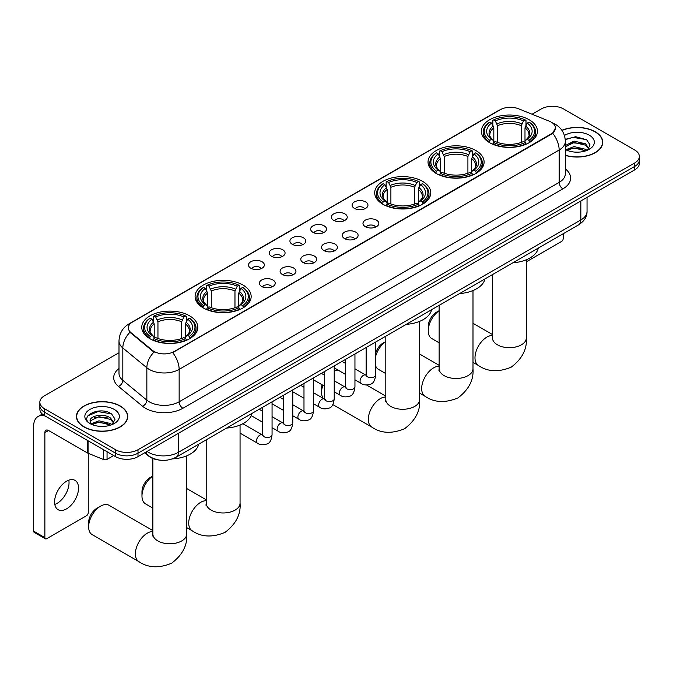 <?xml version="1.0" encoding="UTF-8"?>
<svg xmlns="http://www.w3.org/2000/svg" width="673" height="673" viewBox="0 0 673 673"><rect width="100%" height="100%" fill="white"/><g stroke="black" fill="none" stroke-linecap="round" stroke-linejoin="round"><path stroke-width="1.01" d="M189.618 315.847A28.03 16.186 0 0 0 159.064 312.339A28.03 16.186 0 0 0 141.759 327.297A28.03 16.186 0 0 0 149.97 338.738A28.03 16.186 0 0 0 180.524 342.246A28.03 16.186 0 0 0 197.828 327.297A28.03 16.186 0 0 0 189.618 315.847M475.895 150.567A28.03 16.186 0 0 0 445.341 147.059A28.03 16.186 0 0 0 428.036 162.016A28.03 16.186 0 0 0 436.247 173.457A28.03 16.186 0 0 0 466.801 176.965A28.03 16.186 0 0 0 484.106 162.016A28.03 16.186 0 0 0 475.895 150.567M422.56 181.365A28.03 16.186 0 0 0 392.006 177.857A28.03 16.186 0 0 0 374.701 192.806A28.03 16.186 0 0 0 382.912 204.256A28.03 16.186 0 0 0 413.466 207.764A28.03 16.186 0 0 0 430.77 192.806A28.03 16.186 0 0 0 422.56 181.365M242.953 285.058A28.03 16.186 0 0 0 212.399 281.55A28.03 16.186 0 0 0 195.094 296.499A28.03 16.186 0 0 0 203.305 307.948A28.03 16.186 0 0 0 233.859 311.456A28.03 16.186 0 0 0 251.164 296.499A28.03 16.186 0 0 0 242.953 285.058M529.23 119.777A28.03 16.186 0 0 0 498.676 116.269A28.03 16.186 0 0 0 481.372 131.218A28.03 16.186 0 0 0 489.582 142.668A28.03 16.186 0 0 0 520.136 146.176A28.03 16.186 0 0 0 537.441 131.218A28.03 16.186 0 0 0 529.23 119.777M354.41 208.394A7.933 4.585 180 0 1 352.837 207.099A7.933 4.585 180 0 1 355.462 201.412A7.933 4.585 180 0 1 365.632 201.917A7.933 4.585 180 0 1 367.206 207.099A7.933 4.585 180 0 1 354.41 208.394M364.665 208.874A4.761 2.751 0 0 0 363.386 207.536A4.761 2.751 0 0 0 358.701 206.838A4.761 2.751 0 0 0 355.378 208.874M333.69 220.365A7.933 4.585 180 0 1 332.117 219.07A7.933 4.585 180 0 1 334.742 213.375A7.933 4.585 180 0 1 344.913 213.879A7.933 4.585 180 0 1 346.486 219.07A7.933 4.585 180 0 1 333.69 220.365M343.945 220.837A4.761 2.751 0 0 0 342.666 219.499A4.761 2.751 0 0 0 337.981 218.801A4.761 2.751 0 0 0 334.658 220.837M312.97 232.328A7.933 4.585 180 0 1 311.397 231.032A7.933 4.585 180 0 1 314.022 225.337A7.933 4.585 180 0 1 324.193 225.85A7.933 4.585 180 0 1 325.766 231.032A7.933 4.585 180 0 1 312.97 232.328M323.225 232.799A4.761 2.751 0 0 0 321.946 231.462A4.761 2.751 0 0 0 317.252 230.763A4.761 2.751 0 0 0 313.938 232.799M292.25 244.291A7.933 4.585 180 0 1 290.677 242.995A7.933 4.585 180 0 1 293.302 237.3A7.933 4.585 180 0 1 303.473 237.813A7.933 4.585 180 0 1 305.046 242.995A7.933 4.585 180 0 1 292.25 244.291M302.505 244.762A4.761 2.751 0 0 0 301.226 243.424A4.761 2.751 0 0 0 296.532 242.726A4.761 2.751 0 0 0 293.218 244.762M271.53 256.253A7.933 4.585 180 0 1 269.957 254.958A7.933 4.585 180 0 1 272.582 249.262A7.933 4.585 180 0 1 282.744 249.776A7.933 4.585 180 0 1 284.326 254.958A7.933 4.585 180 0 1 271.53 256.253M281.785 256.724A4.761 2.751 0 0 0 280.506 255.387A4.761 2.751 0 0 0 275.812 254.688A4.761 2.751 0 0 0 272.498 256.724M250.81 268.216A7.933 4.585 180 0 1 249.229 266.92A7.933 4.585 180 0 1 251.862 261.225A7.933 4.585 180 0 1 262.024 261.738A7.933 4.585 180 0 1 263.606 266.92A7.933 4.585 180 0 1 250.81 268.216M261.065 268.687A4.761 2.751 0 0 0 259.786 267.349A4.761 2.751 0 0 0 255.092 266.651A4.761 2.751 0 0 0 251.769 268.687M365.296 226.65A7.933 4.585 180 0 1 363.723 225.346A7.933 4.585 180 0 1 366.348 219.659A7.933 4.585 180 0 1 376.518 220.164A7.933 4.585 180 0 1 378.091 225.346A7.933 4.585 180 0 1 365.296 226.65M375.551 227.121A4.761 2.751 0 0 0 374.272 225.783A4.761 2.751 0 0 0 369.578 225.085A4.761 2.751 0 0 0 366.263 227.121M344.576 238.612A7.933 4.585 180 0 1 343.003 237.317A7.933 4.585 180 0 1 345.628 231.621A7.933 4.585 180 0 1 355.798 232.135A7.933 4.585 180 0 1 357.371 237.317A7.933 4.585 180 0 1 344.576 238.612M354.831 239.083A4.761 2.751 0 0 0 353.552 237.746A4.761 2.751 0 0 0 348.858 237.047A4.761 2.751 0 0 0 345.543 239.083M323.856 250.575A7.933 4.585 180 0 1 322.283 249.279A7.933 4.585 180 0 1 324.908 243.584A7.933 4.585 180 0 1 335.07 244.097A7.933 4.585 180 0 1 336.651 249.279A7.933 4.585 180 0 1 323.856 250.575M334.111 251.046A4.761 2.751 0 0 0 332.832 249.708A4.761 2.751 0 0 0 328.138 249.01A4.761 2.751 0 0 0 324.823 251.046M303.136 262.537A7.933 4.585 180 0 1 301.554 261.242A7.933 4.585 180 0 1 304.188 255.547A7.933 4.585 180 0 1 314.35 256.06A7.933 4.585 180 0 1 315.931 261.242A7.933 4.585 180 0 1 303.136 262.537M313.382 263.008A4.761 2.751 0 0 0 312.112 261.671A4.761 2.751 0 0 0 307.418 260.973A4.761 2.751 0 0 0 304.095 263.008M282.408 274.5A7.933 4.585 180 0 1 280.834 273.204A7.933 4.585 180 0 1 283.468 267.509A7.933 4.585 180 0 1 293.63 268.022A7.933 4.585 180 0 1 295.203 273.204A7.933 4.585 180 0 1 282.408 274.5M292.662 274.971A4.761 2.751 0 0 0 291.392 273.633A4.761 2.751 0 0 0 286.698 272.935A4.761 2.751 0 0 0 283.375 274.971M261.688 286.462A7.933 4.585 180 0 1 260.115 285.167A7.933 4.585 180 0 1 262.748 279.472A7.933 4.585 180 0 1 272.91 279.985A7.933 4.585 180 0 1 274.483 285.167A7.933 4.585 180 0 1 261.688 286.462M271.942 286.934A4.761 2.751 0 0 0 270.664 285.596A4.761 2.751 0 0 0 265.978 284.898A4.761 2.751 0 0 0 262.655 286.934M549.387 121.233A14.284 8.244 180 0 1 551.296 122.15A14.284 8.244 180 0 1 555.477 127.979A14.284 8.244 180 0 1 551.296 133.809L174.282 351.483A14.284 8.244 180 0 1 152.485 350.381L130.924 332.597A14.284 8.244 180 0 1 128.341 327.869A14.284 8.244 180 0 1 132.522 322.039L500.3 109.699A14.284 8.244 180 0 1 518.589 108.782L549.387 121.233M158.988 460.029A15.866 9.161 180 0 1 148.943 456.277L144.695 452.778M565.345 155.404A25.65 14.814 0 0 0 602.756 142.239A25.65 14.814 0 0 0 595.243 131.765A25.65 14.814 0 0 0 561.896 130.31M120.24 406.004A25.65 14.814 0 0 0 92.277 402.791A25.65 14.814 0 0 0 76.444 416.478A25.65 14.814 0 0 0 83.957 426.951A25.65 14.814 0 0 0 111.911 430.165A25.65 14.814 0 0 0 127.752 416.478A25.65 14.814 0 0 0 120.24 406.004M555.477 127.979L552.676 133.237L551.296 134.238L172.675 352.627A18.516 10.692 60 0 1 179.144 369.401A21.157 12.215 180 0 1 149.221 369.401A21.157 12.215 180 0 1 146.849 367.769L122.823 347.958A21.157 12.215 180 0 1 118.995 340.95L118.995 373.347A21.157 12.215 0 0 0 122.823 380.346L146.849 400.166A21.157 12.215 0 0 0 149.221 401.798A21.157 12.215 0 0 0 179.144 401.798L559.154 182.4A21.157 12.215 0 0 0 565.345 173.76L565.345 141.372A21.157 12.215 180 0 1 559.154 150.012A18.516 10.692 -120 0 0 552.676 133.237M118.995 352.736L44.494 395.749A15.866 9.161 0 0 0 39.85 402.227L39.85 409.134A15.866 9.161 0 0 0 44.494 415.611L115.563 456.647L115.563 453.19A15.866 9.161 0 0 0 137.999 453.19L634.706 166.424A15.866 9.161 0 0 0 639.35 159.938A15.866 9.161 0 0 1 634.706 166.424L137.999 453.19A15.866 9.161 0 0 1 115.563 453.19L44.494 412.162L115.563 453.19L115.563 449.732A15.866 9.161 0 0 0 137.999 449.732L634.706 162.967A15.866 9.161 0 0 0 639.35 156.489A15.866 9.161 0 0 0 634.706 150.012L563.638 108.984A15.866 9.161 0 0 0 541.193 108.984L532.091 114.233M39.85 405.684A15.866 9.161 0 0 0 44.494 412.162A15.866 9.161 0 0 1 39.85 405.684M155.69 352.627L152.485 351.003L129.956 332.252A18.516 12.383 129.5 0 0 122.823 347.958L122.823 380.346A5.291 3.542 -50.5 0 1 118.49 386.42A26.449 15.269 180 0 1 118.995 368.501M39.85 402.227A15.866 9.161 0 0 0 44.494 408.704L115.563 449.732M115.563 456.647A15.866 9.161 0 0 0 137.999 456.647L634.706 169.874A15.866 9.161 0 0 0 639.35 163.396L639.35 156.489M565.345 155.227A25.389 14.655 0 0 0 602.495 142.239A25.389 14.655 0 0 0 595.058 131.874A25.389 14.655 0 0 0 561.997 130.453M574.237 152.056L578.225 152.174M566.313 149.524L574.01 146.588L585.552 149.288L586.949 150.407M567.019 150.264L574.01 147.959L585.804 150.828M565.345 147.808A11.954 6.898 0 0 0 567.12 150.357M565.345 145.536L574.01 141.103L585.552 143.803L588.993 148.548M565.345 146.907L574.01 142.474L585.552 145.175L588.715 148.901M565.463 149.574L566.077 149.953M565.345 149.515A17.246 9.952 0 0 0 589.296 149.271A17.246 9.952 0 0 0 589.296 135.197A17.246 9.952 0 0 0 564.428 135.483M587.361 150.239L590.061 144.931L586.646 139.782L575.751 136.703L565.244 139.353M566.43 150.054L565.345 148.783M565.27 139.664L573.068 137.359L586.41 139.631M569.265 143.534L573.068 142.844L582.599 143.66M569.265 149.019L573.068 148.329L582.599 149.145M526.328 261.814L561.391 241.573A2.642 1.531 120 0 0 563.267 238.335L563.267 233.699M84.142 426.842A25.389 14.655 0 0 0 111.811 430.022A25.389 14.655 0 0 0 127.483 416.478A25.389 14.655 0 0 0 120.046 406.113A25.389 14.655 0 0 0 92.378 402.934A25.389 14.655 0 0 0 76.705 416.478A25.389 14.655 0 0 0 84.142 426.842M99.225 426.295L103.213 426.413M91.301 423.763L98.998 420.827L110.549 423.527L111.945 424.646M92.016 424.503L98.998 422.198L110.801 425.075M91.427 424.301L90.19 421.399A11.954 6.898 0 0 0 92.117 424.596M113.981 422.787L110.549 418.042C103.373 412.692 88.609 415.998 90.19 421.399L90.14 420.877M90.216 421.567L90.552 420.684L98.998 416.713L110.549 419.414L113.712 423.14M112.357 424.478L115.058 419.178L111.642 414.03C99.545 405.331 78.043 416.789 90.46 423.813L91.074 424.192M114.292 409.436A17.246 9.952 0 0 0 89.904 409.436A17.246 9.952 0 0 0 89.904 423.519A17.246 9.952 0 0 0 114.292 423.519A17.246 9.952 0 0 0 114.292 409.436M87.936 415.754L98.065 411.598L111.407 413.87M94.262 417.773L98.065 417.083L107.587 417.908M94.262 423.258L98.065 422.568L107.587 423.393M439.141 310.741A16.926 9.775 120 0 0 428.238 330.796L428.238 326.481A11.634 6.722 -60 0 1 436.474 312.222L439.141 310.682L436.474 312.222M428.238 330.796A16.926 9.775 120 0 0 431.746 338.544L439.141 342.818M489.078 142.365L489.826 140.363A25.179 14.537 0 0 1 489.826 122.082L491.559 123.083A22.747 13.132 0 0 0 491.559 139.361L493.267 140.337L493.822 142.382M493.822 141.54L493.822 127.87L491.559 123.083M492.821 125.245L492.821 120.349L493.57 119.92A25.179 14.537 0 0 1 525.243 119.92L523.51 120.921A22.747 13.132 0 0 0 495.303 120.921L497.566 125.708L497.566 142.432M521.247 142.432L521.247 125.708L523.51 120.921M512.902 262.781A29.09 16.8 0 0 0 538.282 248.118M492.821 143.82A26.239 15.151 0 0 0 525.992 143.82L525.243 142.525A25.179 14.537 0 0 1 493.57 142.525L492.821 144.274M525.992 144.274L525.992 143.82M489.826 122.082L489.078 122.511A26.239 15.151 0 0 0 483.172 132.085A26.239 15.151 0 0 0 489.078 141.658M525.243 119.92L525.992 120.349L525.992 125.245M493.57 142.525L495.303 141.523A22.747 13.132 0 0 0 523.51 141.523L525.243 142.525M491.559 139.361L489.826 140.363M495.303 120.921L493.57 119.92M493.267 126.028A20.341 11.744 0 0 0 493.267 140.337L493.368 140.396C490.474 137.603 489.296 135.71 489.835 134.709A19.567 11.298 0 0 1 493.822 127.87M529.735 141.658A26.239 15.151 0 0 0 535.641 132.085A26.239 15.151 0 0 0 529.735 122.511L528.978 122.082A25.179 14.537 0 0 1 528.978 140.363L529.735 142.365M528.978 140.363L527.245 139.361A22.747 13.132 0 0 0 527.245 123.083L528.978 122.082M527.245 123.083L524.99 127.87L524.99 141.54L525.537 140.337L527.245 139.361M524.99 127.87A19.567 11.298 0 0 1 528.978 134.709C529.508 135.71 528.33 137.612 525.445 140.396L525.537 140.337A20.341 11.744 0 0 0 525.537 126.028M524.99 142.382L524.99 141.54M375.669 352.845A11.634 6.722 -60 0 1 383.139 343.02L385.806 341.472L383.139 343.02M385.806 341.531A16.926 9.775 120 0 0 375.669 356.311M375.669 365.994A16.926 9.775 120 0 0 378.411 369.334L385.806 373.608M435.742 173.163L436.491 171.161A25.179 14.537 0 0 1 436.491 152.872L438.224 153.873A22.747 13.132 0 0 0 438.224 170.16L439.932 171.127L440.487 173.171M440.487 172.338L440.487 158.66L438.224 153.873M439.486 156.035L439.486 151.139L440.235 150.71A25.179 14.537 0 0 1 471.908 150.71L470.175 151.711A22.747 13.132 0 0 0 441.968 151.711L444.23 156.506L444.23 173.23M467.912 173.23L467.912 156.506L470.175 151.711M459.566 293.571A29.09 16.8 0 0 0 484.947 278.916M439.486 174.618A26.239 15.151 0 0 0 472.656 174.618L471.908 173.314A25.179 14.537 0 0 1 440.235 173.314L439.486 175.064M472.656 175.064L472.656 174.618M436.491 152.872L435.742 153.301A26.239 15.151 0 0 0 429.837 162.883A26.239 15.151 0 0 0 435.742 172.456M471.908 150.71L472.656 151.139L472.656 156.035M440.235 173.314L441.968 172.313A22.747 13.132 0 0 0 470.175 172.313L471.908 173.314M438.224 170.16L436.491 171.161M441.968 151.711L440.235 150.71M439.932 156.817A20.341 11.744 0 0 0 439.932 171.127L440.033 171.194C437.139 168.401 435.961 166.5 436.499 165.499A19.567 11.298 0 0 1 440.487 158.66M476.4 172.456A26.239 15.151 0 0 0 482.305 162.883A26.239 15.151 0 0 0 476.4 153.301L475.643 152.872A25.179 14.537 0 0 1 475.643 171.161L476.4 173.163M475.643 171.161L473.91 170.16A22.747 13.132 0 0 0 473.91 153.873L475.643 152.872M473.91 153.873L471.655 158.66L471.655 172.338L472.202 171.127L473.91 170.16M471.655 158.66A19.567 11.298 0 0 1 475.643 165.499C476.173 166.509 474.995 168.401 472.11 171.194L472.202 171.127A20.341 11.744 0 0 0 472.202 156.817M471.655 173.171L471.655 172.338M322.905 385.259A16.926 9.775 120 0 0 321.568 392.384L321.568 388.06A11.634 6.722 -60 0 1 322.014 384.746M321.568 392.384A16.926 9.775 120 0 0 323.149 398.332M382.407 203.953L383.156 201.95A25.179 14.537 0 0 1 383.156 183.662L384.889 184.663A22.747 13.132 0 0 0 384.889 200.949L386.596 201.925L387.152 203.961M387.152 203.128L387.152 189.458L384.889 184.663M386.151 186.833L386.151 181.937L386.899 181.508A25.179 14.537 0 0 1 418.572 181.508L416.839 182.509A22.747 13.132 0 0 0 388.632 182.509L390.895 187.296L390.895 204.02M414.576 204.02L414.576 187.296L416.839 182.509M406.231 324.361A29.09 16.8 0 0 0 431.612 309.706M386.151 205.408A26.239 15.151 0 0 0 419.321 205.408L418.572 204.112A25.179 14.537 0 0 1 386.899 204.112L386.151 205.854M419.321 205.854L419.321 205.408M383.156 183.662L382.407 184.099A26.239 15.151 0 0 0 376.501 193.673A26.239 15.151 0 0 0 382.407 203.246M418.572 181.508L419.321 181.937L419.321 186.833M386.899 204.112L388.632 203.111A22.747 13.132 0 0 0 416.839 203.111L418.572 204.112M384.889 200.949L383.156 201.95M388.632 182.509L386.899 181.508M386.596 187.607A20.341 11.744 0 0 0 386.596 201.925L386.697 201.984C383.803 199.191 382.626 197.29 383.164 196.297A19.567 11.298 0 0 1 387.152 189.458M423.065 203.246A26.239 15.151 0 0 0 428.97 193.673A26.239 15.151 0 0 0 423.065 184.099L422.308 183.662A25.179 14.537 0 0 1 422.308 201.95L423.065 203.953M422.308 201.95L420.575 200.949A22.747 13.132 0 0 0 420.575 184.663L422.308 183.662M420.575 184.663L418.32 189.458L418.32 203.128L418.867 201.925L420.575 200.949M418.32 189.458A19.567 11.298 0 0 1 422.308 196.297C422.837 197.298 421.66 199.2 418.774 201.984L418.867 201.925A20.341 11.744 0 0 0 418.867 187.607M418.32 203.961L418.32 203.128M338.031 370.066A16.926 9.775 120 0 0 334.22 371.277M152.864 476.021A16.926 9.775 120 0 0 141.969 496.077L141.969 491.761A11.634 6.722 -60 0 1 150.197 477.502L152.864 475.962L150.197 477.502M141.969 496.077A16.926 9.775 120 0 0 145.469 503.825L152.864 508.098M202.8 307.645L203.557 305.643A25.179 14.537 0 0 1 203.557 287.363L205.282 288.355A22.747 13.132 0 0 0 205.282 304.642L206.998 305.618L207.545 307.654M207.545 306.821L207.545 293.15L205.282 288.355M206.544 290.526L206.544 285.63L207.292 285.201A25.179 14.537 0 0 1 238.965 285.201L237.233 286.202A22.747 13.132 0 0 0 209.025 286.202L211.288 290.988L211.288 307.712M234.97 307.712L234.97 290.988L237.233 286.202M226.624 428.062A29.09 16.8 0 0 0 252.013 413.399M206.544 309.1A26.239 15.151 0 0 0 239.714 309.1L238.965 307.805A25.179 14.537 0 0 1 207.292 307.805L206.544 309.546M239.714 309.546L239.714 309.1M203.557 287.363L202.8 287.792A26.239 15.151 0 0 0 196.895 297.365A26.239 15.151 0 0 0 202.8 306.938M238.965 285.201L239.714 285.63L239.714 290.526M207.292 307.805L209.025 306.804A22.747 13.132 0 0 0 237.233 306.804L238.965 307.805M205.282 304.642L203.557 305.643M209.025 286.202L207.292 285.201M206.998 291.308A20.341 11.744 0 0 0 206.998 305.618L207.091 305.677C204.197 302.884 203.019 300.991 203.557 299.99A19.567 11.298 0 0 1 207.545 293.15M243.458 306.938A26.239 15.151 0 0 0 249.363 297.365A26.239 15.151 0 0 0 243.458 287.792L242.701 287.363A25.179 14.537 0 0 1 242.701 305.643L243.458 307.645M242.701 305.643L240.976 304.642A22.747 13.132 0 0 0 240.976 288.355L242.701 287.363M240.976 288.355L238.713 293.15L238.713 306.821L239.26 305.618L240.976 304.642M238.713 293.15A19.567 11.298 0 0 1 242.701 299.99C243.231 300.991 242.053 302.892 239.167 305.677L239.26 305.618A20.341 11.744 0 0 0 239.26 291.308M238.713 307.654L238.713 306.821M88.634 526.866L88.634 522.551A11.634 6.722 -60 0 1 96.862 508.3L100.597 506.138A16.926 9.775 120 0 0 88.634 526.866A16.926 9.775 120 0 0 92.134 534.614L138.89 561.61A16.926 9.775 -60 0 1 136.291 548.049A16.926 9.775 -60 0 1 147.353 533.134A16.926 9.775 -60 0 1 152.864 531.502M149.465 338.443L150.222 336.433A25.179 14.537 0 0 1 150.222 318.152L151.947 319.153A22.747 13.132 0 0 0 151.947 335.44L153.663 336.407L154.21 338.452M154.21 337.619L154.21 323.94L151.947 319.153M153.208 321.315L153.208 316.419L153.957 315.99A25.179 14.537 0 0 1 185.63 315.99L183.897 316.991A22.747 13.132 0 0 0 155.69 316.991L157.953 321.787L157.953 338.502M181.634 338.502L181.634 321.787L183.897 316.991M172.381 458.902A29.09 16.8 0 0 0 198.678 444.197M153.208 339.89A26.239 15.151 0 0 0 186.379 339.89L185.63 338.595A25.179 14.537 0 0 1 153.957 338.595L153.208 340.345M186.379 340.345L186.379 339.89M150.222 318.152L149.465 318.581A26.239 15.151 0 0 0 143.559 328.155A26.239 15.151 0 0 0 149.465 337.737M185.63 315.99L186.379 316.419L186.379 321.315M153.957 338.595L155.69 337.594A22.747 13.132 0 0 0 183.897 337.594L185.63 338.595M151.947 335.44L150.222 336.433M155.69 316.991L153.957 315.99M153.663 322.098A20.341 11.744 0 0 0 153.663 336.407L153.755 336.475C150.861 333.673 149.684 331.781 150.222 330.779A19.567 11.298 0 0 1 154.21 323.94M190.123 337.737A26.239 15.151 0 0 0 196.028 328.155A26.239 15.151 0 0 0 190.123 318.581L189.365 318.152A25.179 14.537 0 0 1 189.365 336.433L190.123 338.443M189.365 336.433L187.641 335.44A22.747 13.132 0 0 0 187.641 319.153L189.365 318.152M187.641 319.153L185.378 323.94L185.378 337.619L185.925 336.407L187.641 335.44M185.378 323.94A19.567 11.298 0 0 1 189.365 330.779C189.895 331.789 188.718 333.682 185.832 336.475L185.925 336.407A20.341 11.744 0 0 0 185.925 322.098M185.378 338.452L185.378 337.619M152.864 530.593L109.06 505.297A16.926 9.775 120 0 0 100.597 506.138L96.862 508.3M68.823 480.16A16.926 9.775 -60 0 1 57.07 503.379A16.926 9.775 -60 0 1 54.807 504.43M66.56 508.855A16.926 9.775 120 0 0 77.622 493.94A16.926 9.775 120 0 0 75.031 480.379A16.926 9.775 120 0 0 66.56 481.22A16.926 9.775 120 0 0 55.506 496.136A16.926 9.775 120 0 0 58.097 509.697A16.926 9.775 120 0 0 66.56 508.855M107.049 451.734L107.049 459.398L113.687 455.562M45.284 416.074A21.157 12.215 -120 0 0 38.033 416.511A21.157 12.215 -120 0 0 33.65 426.194L33.65 531.14L44.872 537.626L44.872 432.672A5.291 3.054 60 0 1 45.966 430.249A5.291 3.054 60 0 1 48.607 430.518L87.717 453.097L87.717 440.571M44.872 537.626A2.642 1.531 120 0 0 45.419 538.829L34.197 532.351A2.642 1.531 -60 0 1 33.65 531.14M45.419 538.829A2.642 1.531 120 0 0 46.74 538.703L86.388 515.812A2.642 1.531 120 0 0 88.256 512.574L88.256 453.341M107.049 459.398A2.642 1.531 180 0 1 103.667 459.566L88.07 453.265A2.642 1.531 180 0 1 87.717 453.097M130.924 332.597L130.924 333.228M152.485 350.381L152.485 351.003M174.282 351.483L174.282 351.903M551.296 133.809L551.296 134.238M182.888 408.275A5.291 3.054 60 0 1 179.144 401.798L179.144 369.401L559.154 150.012L559.154 182.4A5.291 3.054 60 0 0 562.889 188.877L182.888 408.275A26.449 15.269 180 0 1 145.486 408.275A26.449 15.269 180 0 1 142.516 406.231L118.49 386.42M565.345 141.372C564.992 133.767 561.644 128.055 555.318 124.261L552.642 122.957A18.516 8.673 112 0 0 552.398 122.865M130.949 323.116A18.516 10.692 -120 0 0 129.031 323.839C122.696 327.642 119.357 333.345 118.995 340.95M129.031 323.839L498.743 110.389A18.516 10.692 60 0 1 500.148 109.792M154.067 351.987A18.516 12.383 129.5 0 0 146.849 367.769L146.849 400.166A5.291 3.542 -50.5 0 1 142.516 406.231M565.345 168.923A26.449 15.269 180 0 1 562.889 188.877M137.999 449.732L137.999 456.647M634.706 162.967L634.706 169.874M44.494 408.704L44.494 415.611M147.051 451.415A21.157 12.215 0 0 0 148.472 452.323A21.157 12.215 0 0 0 178.395 452.323L580.841 219.97A21.157 12.215 0 0 0 587.041 211.339C587.192 216.588 584.4 221.081 578.654 224.816L176.208 457.169A10.583 6.107 60 0 0 178.395 452.323L178.395 433.319M580.841 200.975L580.841 219.97A10.583 6.107 60 0 1 578.654 224.816M146.192 451.911A10.583 7.075 129.5 0 0 148.043 455.352L144.83 452.702M526.328 259.761L526.328 337.922A16.926 9.775 180 0 1 521.373 344.828A16.926 9.775 180 0 1 497.44 344.828A16.926 9.775 180 0 1 492.476 337.922L492.257 339.915M526.328 337.922C527.203 349.051 522.198 358.785 511.295 367.113C498.643 372.388 487.706 371.858 478.503 365.54A16.926 9.775 -60 0 1 475.904 351.971A16.926 9.775 -60 0 1 486.966 337.055A16.926 9.775 -60 0 1 492.476 335.432M521.247 125.708A19.567 11.298 0 0 0 497.566 125.708M521.802 123.866A20.341 11.744 0 0 0 497.01 123.866M472.993 290.559L472.993 368.711A16.926 9.775 180 0 1 468.038 375.627A16.926 9.775 180 0 1 444.104 375.627A16.926 9.775 180 0 1 439.141 368.711L438.922 370.714M472.993 368.711C473.868 379.85 468.862 389.574 457.96 397.903C445.307 403.177 434.371 402.656 425.168 396.33A16.926 9.775 -60 0 1 422.568 382.769A16.926 9.775 -60 0 1 433.631 367.853A16.926 9.775 -60 0 1 439.141 366.221M467.912 156.506A19.567 11.298 0 0 0 444.23 156.506M468.467 154.655A20.341 11.744 0 0 0 443.675 154.655M419.658 321.349L419.658 399.51A16.926 9.775 180 0 1 414.703 406.416A16.926 9.775 180 0 1 390.769 406.416A16.926 9.775 180 0 1 385.806 399.51L385.587 401.503M419.658 399.51C420.532 410.639 415.519 420.373 404.624 428.693C391.972 433.967 381.036 433.446 371.833 427.119A16.926 9.775 -60 0 1 369.233 413.559A16.926 9.775 -60 0 1 380.295 398.643A16.926 9.775 -60 0 1 385.806 397.011M414.576 187.296A19.567 11.298 0 0 0 390.895 187.296M415.132 185.454A20.341 11.744 0 0 0 390.34 185.454M240.059 425.042L240.059 503.202A16.926 9.775 180 0 1 235.096 510.109A16.926 9.775 180 0 1 211.162 510.109A16.926 9.775 180 0 1 206.199 503.202L205.98 505.196M240.059 503.202C240.934 514.332 235.92 524.065 225.018 532.385C212.365 537.668 201.429 537.138 192.226 530.82A16.926 9.775 -60 0 1 189.626 517.251A16.926 9.775 -60 0 1 200.689 502.336A16.926 9.775 -60 0 1 206.199 500.712M234.97 290.988A19.567 11.298 0 0 0 211.288 290.988M235.525 289.146A20.341 11.744 0 0 0 210.733 289.146M186.724 455.84L186.724 533.992A16.926 9.775 180 0 1 181.76 540.907A16.926 9.775 180 0 1 157.827 540.907A16.926 9.775 180 0 1 152.864 533.992L152.645 535.994M181.634 321.787A19.567 11.298 0 0 0 157.953 321.787M182.19 319.936A20.341 11.744 0 0 0 157.398 319.936M375.669 342.01L375.669 374.911A4.761 2.751 180 0 1 374.053 376.973A4.761 2.751 180 0 1 367.542 376.855A4.761 2.751 180 0 1 366.146 374.911L365.994 375.938L366.415 375.584M375.669 374.911C375.012 380.438 373.305 383.526 370.529 384.174C366.6 385.393 363.437 385.116 361.048 383.349A4.761 2.751 -60 0 1 360.316 379.538A4.761 2.751 -60 0 1 363.428 375.341A4.761 2.751 -60 0 1 363.639 375.231A4.761 2.751 -60 0 1 365.801 375.105L366.768 375.492M354.949 353.973L354.949 386.874A4.761 2.751 180 0 1 353.333 388.935A4.761 2.751 180 0 1 346.822 388.817A4.761 2.751 180 0 1 345.426 386.874L345.274 387.9L345.695 387.547M354.949 386.874C354.292 392.401 352.576 395.488 349.809 396.136C345.88 397.356 342.717 397.078 340.328 395.32A4.761 2.751 -60 0 1 339.596 391.501A4.761 2.751 -60 0 1 342.7 387.303A4.761 2.751 -60 0 1 342.919 387.194A4.761 2.751 -60 0 1 345.081 387.068L346.048 387.455M334.22 365.935L334.22 398.837A4.761 2.751 180 0 1 332.613 400.898A4.761 2.751 180 0 1 326.094 400.78A4.761 2.751 180 0 1 324.706 398.837L324.554 399.863L324.975 399.51M334.22 398.837C333.572 404.364 331.856 407.451 329.089 408.099C325.16 409.319 321.997 409.041 319.599 407.283A4.761 2.751 -60 0 1 318.876 403.464A4.761 2.751 -60 0 1 321.98 399.266A4.761 2.751 -60 0 1 322.19 399.156A4.761 2.751 -60 0 1 324.361 399.03L325.328 399.417M313.5 377.898L313.5 410.799A4.761 2.751 180 0 1 311.893 412.86A4.761 2.751 180 0 1 305.374 412.742A4.761 2.751 180 0 1 303.986 410.799L303.826 411.826L304.255 411.481M313.5 410.799C312.852 416.326 311.136 419.414 308.369 420.061C304.432 421.281 301.277 421.004 298.879 419.245A4.761 2.751 -60 0 1 298.156 415.426A4.761 2.751 -60 0 1 301.26 411.237A4.761 2.751 -60 0 1 301.47 411.119A4.761 2.751 -60 0 1 303.641 410.993L304.608 411.38M292.78 389.86L292.78 422.762A4.761 2.751 180 0 1 291.173 424.823A4.761 2.751 180 0 1 284.654 424.705A4.761 2.751 180 0 1 283.257 422.762L283.106 423.788L283.535 423.443M292.78 422.762C292.132 428.289 290.416 431.376 287.649 432.024C283.712 433.244 280.557 432.966 278.159 431.208A4.761 2.751 -60 0 1 277.427 427.389A4.761 2.751 -60 0 1 280.54 423.199A4.761 2.751 -60 0 1 280.75 423.081A4.761 2.751 -60 0 1 282.921 422.964L283.888 423.342M272.06 401.823L272.06 434.724A4.761 2.751 180 0 1 270.453 436.785A4.761 2.751 180 0 1 263.934 436.668A4.761 2.751 180 0 1 262.537 434.724L262.386 435.751L262.815 435.406M272.06 434.724C271.412 440.251 269.696 443.339 266.929 443.987C262.992 445.206 259.828 444.937 257.439 443.171A4.761 2.751 -60 0 1 256.707 439.351A4.761 2.751 -60 0 1 259.82 435.162A4.761 2.751 -60 0 1 260.03 435.044A4.761 2.751 -60 0 1 262.201 434.926L263.168 435.305M44.872 432.672L48.607 430.518M88.07 440.773L88.07 453.265M103.667 459.566L103.667 449.774M498.743 110.389L502.142 108.807M176.208 457.169C167.695 461.442 159.181 461.442 150.668 457.169L148.043 455.352M587.041 211.339L587.041 197.391M602.495 144.358L602.495 142.239M127.483 418.598L127.483 416.478M76.705 418.598L76.705 416.478M478.503 365.54L472.993 362.36M483.172 136.922L483.172 132.085M535.641 136.922L535.641 132.085M492.476 334.515L472.993 323.267M492.476 274.567L492.476 337.922M425.168 396.33L419.658 393.15M429.837 167.72L429.837 162.883M482.305 167.72L482.305 162.883M439.141 365.313L419.658 354.065M439.141 305.365L439.141 368.711M371.833 427.119L332.815 404.599M376.501 198.51L376.501 193.673M428.97 198.51L428.97 193.673M385.806 396.103L366.592 385.006M385.806 336.155L385.806 399.51M192.226 530.82L186.724 527.64M196.895 302.202L196.895 297.365M249.363 302.202L249.363 297.365M206.199 499.795L186.724 488.548M206.199 439.848L206.199 503.202M186.724 533.992C187.59 545.13 182.585 554.855 171.682 563.183C159.03 568.458 148.094 567.936 138.89 561.61M143.559 333L143.559 328.155M196.028 333L196.028 328.155M152.864 458.54L152.864 533.992M361.048 383.349L354.949 379.833M345.426 374.331L334.22 367.87M366.146 347.504L366.146 374.911M365.801 375.105L354.949 368.838M345.426 363.344L342.069 361.409M340.328 395.32L334.22 391.795M324.706 386.294L313.5 379.833M345.426 359.466L345.426 386.874M345.081 387.068L334.22 380.8M324.706 375.307L321.349 373.372M319.599 407.283L313.5 403.758M303.986 398.265L292.78 391.795M324.706 371.437L324.706 398.837M324.361 399.03L313.5 392.763M303.986 387.269L300.629 385.335M298.879 419.245L292.78 415.721M283.257 410.227L272.06 403.758M303.986 383.4L303.986 410.799M303.641 410.993L292.78 404.725M283.257 399.232L279.909 397.297M278.159 431.208L272.06 427.683M262.537 422.19L251.256 415.67M283.257 395.362L283.257 422.762M282.921 422.964L272.06 416.688M262.537 411.195L259.189 409.26M257.439 443.171L240.059 433.134M262.537 407.325L262.537 434.724M262.201 434.926L242.835 423.738M38.033 416.511L42.315 414.038"/></g></svg>

